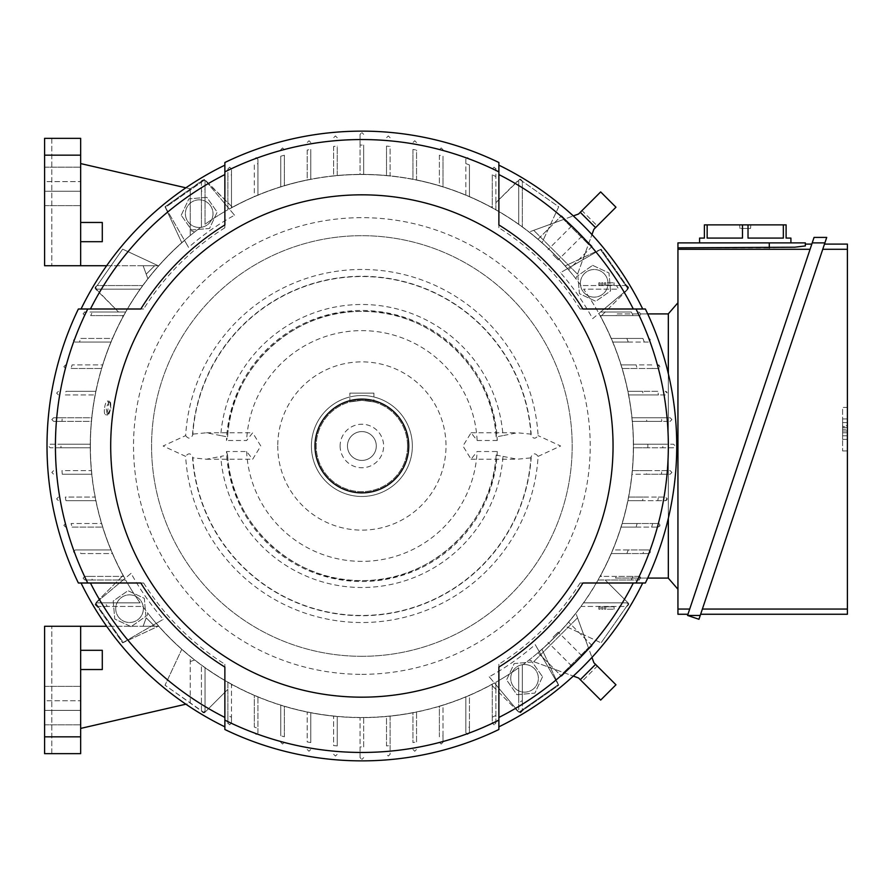 <?xml version="1.0" encoding="UTF-8"?>
<svg xmlns="http://www.w3.org/2000/svg" width="892" height="892" viewBox="0 0 892 892"><rect width="100%" height="100%" fill="white"/><g stroke="black" fill="none" stroke-linecap="round" stroke-linejoin="round"><path stroke-width="0.67" stroke-dasharray="4.46 3.34" d="M602.936 282.797L601.654 282.797L602.936 282.797L602.936 285.195L601.654 285.195L601.654 282.797L601.654 285.195L602.936 285.195L602.936 282.797M605.757 285.195L605.757 282.797L604.475 282.797L614.086 282.797L605.757 282.797L605.757 285.195L605.757 282.797L605.757 285.195L604.475 285.195L604.475 282.797L604.475 285.195L614.086 285.195L614.086 282.797L614.086 285.195L605.757 285.195M600.115 282.797L598.833 282.797L600.115 282.797L600.115 285.195L598.833 285.195L598.833 282.797L598.833 285.195L600.115 285.195L600.115 282.797M600.115 609.203L598.833 609.203L600.115 609.203L600.115 606.805L598.833 606.805L598.833 609.203L598.833 606.805L600.115 606.805L600.115 609.203M605.757 606.805L605.757 609.203L604.475 609.203L614.086 609.203L605.757 609.203L605.757 606.805L605.757 609.203L605.757 606.805L604.475 606.805L604.475 609.203L604.475 606.805L614.086 606.805L614.086 609.203L614.086 606.805L605.757 606.805M602.936 609.203L601.654 609.203L602.936 609.203L602.936 606.805L601.654 606.805L601.654 609.203L601.654 606.805L602.936 606.805L602.936 609.203M496.164 436.924C493.131 367.615 429.175 308.721 359.855 311.42C291.94 310.895 230.627 369.076 227.583 436.924A134.603 134.603 0 0 1 361.873 311.397A134.603 134.603 0 0 1 496.164 436.924L502.999 435.597A141.505 141.505 0 0 0 361.873 304.495A141.505 141.505 0 0 0 220.748 435.597L227.583 436.924L226.468 440.492A135.517 135.517 180 0 1 361.873 310.483A135.517 135.517 180 0 1 497.279 440.492L495.829 432.821M185.648 435.619C188.39 439.198 190.765 438.964 192.784 434.917A169.458 169.458 0 0 1 361.873 276.542A169.458 169.458 0 0 1 530.963 434.917C533.059 438.953 535.434 439.187 538.099 435.619A176.527 176.527 0 0 0 361.873 269.473A176.527 176.527 0 0 0 185.648 435.619L163.113 446L185.648 456.381A176.527 176.527 0 0 0 361.873 622.527A176.527 176.527 0 0 0 538.099 456.381C535.356 452.802 532.981 453.036 530.963 457.083A169.458 169.458 0 0 1 361.873 615.458A169.458 169.458 0 0 1 192.784 457.083C190.698 453.047 188.312 452.813 185.648 456.381M192.784 434.917L192.572 434.159A169.714 169.714 0 0 1 361.873 276.286A169.714 169.714 0 0 1 531.175 434.159L530.963 434.917M220.748 435.597L206.453 432.776L192.572 434.148M226.468 451.508L227.583 455.076L220.748 456.403A141.505 141.505 0 0 0 361.873 587.505A141.505 141.505 0 0 0 502.999 456.403L496.164 455.076L497.279 451.508A135.517 135.517 180 0 1 361.873 581.517A135.517 135.517 180 0 1 226.468 451.508L246.638 451.508L252.67 459.224L260.798 446L252.67 432.776L246.638 440.492L226.468 440.492M530.963 457.083L531.175 457.841A169.714 169.714 0 0 1 361.873 615.714A169.714 169.714 0 0 1 192.572 457.841L206.453 459.224L220.748 456.403M192.572 457.841L192.784 457.083M227.583 455.076C230.615 524.385 294.572 583.279 363.903 580.581C431.817 581.105 493.12 522.924 496.164 455.076A134.603 134.603 0 0 1 361.873 580.603A134.603 134.603 0 0 1 227.583 455.076L227.917 459.179M277.746 446A84.127 84.127 0 0 0 361.873 530.127A84.127 84.127 0 0 0 446 446A84.127 84.127 0 0 0 361.873 361.873A84.127 84.127 0 0 0 277.746 446M497.279 440.492L477.12 440.492L471.076 432.776L462.948 446L471.076 459.224L477.12 451.508L497.279 451.508M246.638 451.508A115.369 115.369 0 0 0 361.873 561.369A115.369 115.369 0 0 0 477.12 451.508M538.099 456.381L560.633 446L538.099 435.619M502.999 456.403L517.293 459.224L531.175 457.852M361.873 656.311A210.311 210.311 0 0 0 572.185 446A210.311 210.311 0 0 0 361.873 235.689A210.311 210.311 0 0 0 151.562 446A210.311 210.311 0 0 0 361.873 656.311A210.311 210.311 0 0 0 572.185 446A210.311 210.311 0 0 0 361.873 235.689A210.311 210.311 0 0 0 151.562 446A210.311 210.311 0 0 0 361.873 656.311M531.175 434.159L517.293 432.776L502.999 435.597M477.12 440.492A115.369 115.369 0 0 0 361.873 330.631A115.369 115.369 0 0 0 246.638 440.492M311.397 446A50.476 50.476 0 0 0 361.873 496.476A50.476 50.476 0 0 0 412.349 446A50.476 50.476 0 0 0 361.873 395.524A50.476 50.476 0 0 0 311.397 446A50.476 50.476 0 0 0 361.873 496.476A50.476 50.476 0 0 0 412.349 446A50.476 50.476 0 0 0 361.873 395.524A50.476 50.476 0 0 0 311.397 446M407.544 446A45.67 45.67 0 0 0 361.873 400.33A45.67 45.67 0 0 0 316.203 446A45.67 45.67 0 0 0 361.873 491.67A45.67 45.67 0 0 0 407.544 446A45.67 45.67 0 0 0 361.873 400.33A45.67 45.67 0 0 0 316.203 446A45.67 45.67 0 0 0 361.873 491.67A45.67 45.67 0 0 0 407.544 446M349.854 401.946L361.873 400.33L373.893 401.946L361.873 400.33L349.854 401.946L349.854 393.116L349.854 401.946M373.893 393.116L349.854 393.116L373.893 393.116L373.893 401.946L373.893 393.116M340.12 446A21.754 21.754 0 0 0 361.873 467.754A21.754 21.754 0 0 0 383.627 446A21.754 21.754 0 0 0 361.873 424.246A21.754 21.754 0 0 0 340.12 446M347.456 446A14.417 14.417 0 0 0 361.873 460.417A14.417 14.417 0 0 0 376.301 446A14.417 14.417 0 0 0 361.873 431.583A14.417 14.417 0 0 0 347.456 446A14.417 14.417 0 0 0 361.873 460.417A14.417 14.417 0 0 0 376.301 446A14.417 14.417 0 0 0 361.873 431.583A14.417 14.417 0 0 0 347.456 446M361.873 674.341A228.341 228.341 0 0 0 590.214 446A228.341 228.341 0 0 0 361.873 217.659A228.341 228.341 0 0 0 133.532 446A228.341 228.341 0 0 0 361.873 674.341M90.393 446A271.491 271.491 0 0 0 124.925 578.507L95.678 603.048L123.252 642.43L163.281 619.316A263.597 263.597 0 0 1 131.079 573.344L124.925 578.507A271.491 271.491 0 0 1 184.532 240.439L188.558 247.396A263.597 263.597 0 0 1 234.529 215.206L204.825 179.805L165.444 207.368L184.532 240.439A271.491 271.491 0 0 0 90.393 446M156.312 623.341A271.491 271.491 0 0 0 494.38 682.949L518.932 712.195L558.303 684.632L535.2 644.604A263.597 263.597 0 0 1 489.217 676.794L494.38 682.949A271.491 271.491 0 0 1 156.312 623.341M539.214 651.561A271.491 271.491 0 0 0 598.822 313.493L628.079 288.952L600.506 249.57L567.435 268.659A271.491 271.491 0 0 0 229.367 209.051A271.491 271.491 0 0 1 567.435 268.659L560.477 272.684A263.597 263.597 0 0 1 592.667 318.656L598.822 313.493A271.491 271.491 0 0 1 539.214 651.561M469.437 727.047L469.437 695.403A271.603 271.603 0 0 1 465.825 696.92L465.825 728.396A300.916 300.916 0 0 0 469.437 727.047L469.437 732.633L467.631 734.428L465.825 732.633L467.631 734.428L469.437 732.633L469.437 695.403A271.603 271.603 0 0 0 492.272 684.253L492.272 723.011L494.068 724.817L492.272 723.011L492.272 685.714L491.325 684.777A271.603 271.603 0 0 1 158.564 626.095L122.661 642.842L95.087 603.471L123.096 575.452A271.603 271.603 0 0 1 181.778 242.691L165.031 206.777L204.413 179.214L232.422 207.223A271.603 271.603 0 0 1 565.182 265.905L601.096 249.158L628.67 288.529L600.651 316.548A271.603 271.603 0 0 1 541.979 649.309L558.715 685.223L519.345 712.786L491.325 684.777A271.603 271.603 0 0 0 492.272 684.253L492.272 685.714L495.874 689.326L495.874 682.246A271.603 271.603 0 0 0 518.709 667.751L518.709 710.991A1.806 1.806 0 0 0 519.646 712.574L522.311 710.712L522.311 665.153A271.603 271.603 0 0 0 565.182 626.095L601.096 642.842L565.182 626.095A271.603 271.603 0 0 0 581.027 606.437L626.875 606.437L628.67 604.642L626.875 602.836A1.806 1.806 0 0 1 628.447 603.773L601.096 642.842L628.67 603.471L628.67 604.642L626.875 606.437L581.027 606.437A271.603 271.603 0 0 0 583.624 602.836L626.875 602.836L583.624 602.836A271.603 271.603 0 0 0 598.119 580.001A271.603 271.603 0 0 0 600.138 576.399L601.598 576.399L600.651 575.452L601.598 576.399L638.884 576.399L640.69 578.194L638.884 580.001L631.313 580.001A300.916 300.916 0 0 0 633.075 576.399M123.096 575.452A271.603 271.603 0 0 0 123.62 576.399L122.159 576.399L123.096 575.452M80.838 553.564L112.47 553.564A271.603 271.603 0 0 1 110.954 549.951L79.477 549.951A300.916 300.916 0 0 0 80.838 553.564L112.47 553.564A271.603 271.603 0 0 0 123.62 576.399L90.672 576.399A300.916 300.916 0 0 0 92.434 580.001L125.627 580.001A271.603 271.603 0 0 0 140.122 602.836L96.882 602.836A1.806 1.806 0 0 0 95.299 603.773L97.161 606.437L142.72 606.437A271.603 271.603 0 0 0 181.778 649.309L165.031 685.223L181.778 649.309A271.603 271.603 0 0 0 201.436 665.153L201.436 710.991L165.031 685.223L204.413 712.786L201.436 710.712L201.436 665.153A271.603 271.603 0 0 0 205.037 667.751L205.037 710.991A1.806 1.806 0 0 1 204.101 712.574L203.242 712.797L201.436 710.991L203.242 712.797L205.037 710.991L205.037 667.751A271.603 271.603 0 0 0 231.474 684.253L231.474 685.714L232.422 684.777A271.603 271.603 0 0 0 254.309 695.403L254.309 727.047A300.916 300.916 0 0 0 257.922 728.396L257.922 696.92A271.603 271.603 0 0 0 280.757 705.204L280.757 735.777A300.916 300.916 0 0 0 284.358 736.77L284.358 706.308A271.603 271.603 0 0 0 307.194 712.05L307.194 741.91A300.916 300.916 0 0 0 310.795 742.557L310.795 712.764A271.603 271.603 0 0 0 333.63 716.131L333.63 745.589A300.916 300.916 0 0 0 337.243 745.913L337.243 716.488A271.603 271.603 0 0 0 360.067 717.603L360.067 757.62L361.873 759.427L360.067 757.631L360.067 746.916A300.916 300.916 0 0 0 361.873 746.916A300.916 300.916 0 0 0 363.68 746.916L363.68 717.603A271.603 271.603 0 0 0 386.515 716.488L386.515 745.913A300.916 300.916 0 0 0 390.116 745.589L390.116 716.131A271.603 271.603 0 0 0 412.951 712.764L412.951 742.557A300.916 300.916 0 0 0 416.553 741.91L416.553 712.05A271.603 271.603 0 0 0 439.388 706.308L439.388 736.77A300.916 300.916 0 0 0 443.001 735.777L443.001 705.204A271.603 271.603 0 0 0 465.825 696.92M72.096 527.116L102.669 527.116A271.603 271.603 0 0 1 101.565 523.515L71.104 523.515A300.916 300.916 0 0 0 72.096 527.116L102.669 527.116A271.603 271.603 0 0 0 110.954 549.951M65.963 500.68L95.834 500.68A271.603 271.603 0 0 1 95.109 497.078L65.317 497.078A300.916 300.916 0 0 0 65.963 500.68L95.834 500.68A271.603 271.603 0 0 0 101.565 523.515L71.104 523.515M62.284 474.243L91.742 474.243A271.603 271.603 0 0 1 91.385 470.642L61.961 470.642A300.916 300.916 0 0 0 62.284 474.243L91.742 474.243A271.603 271.603 0 0 0 95.109 497.078L65.317 497.078M61.961 421.358L53.609 421.358L51.814 419.563L53.609 417.757L62.284 417.757A300.916 300.916 0 0 0 61.961 421.358L91.385 421.358A271.603 271.603 0 0 0 90.27 444.194L60.957 444.194A300.916 300.916 0 0 0 60.957 446A300.916 300.916 0 0 0 60.957 447.806L90.27 447.806A271.603 271.603 0 0 1 90.27 446A271.603 271.603 0 0 1 90.27 444.194L50.253 444.194L48.447 446L50.253 447.806L90.27 447.806A271.603 271.603 0 0 0 91.385 470.642L61.961 470.642M581.974 681.399L578.573 677.998L529.134 660.002L578.573 677.998L581.974 681.399L597.272 666.101L593.871 662.7L575.875 613.25A271.603 271.603 0 0 1 529.134 660.002A271.603 271.603 0 0 0 575.875 613.25L593.871 662.7L615.959 684.788L600.673 700.086L580.268 679.693L595.566 664.395M538.021 652.743A271.603 271.603 0 0 0 568.617 622.148A271.603 271.603 0 0 1 538.021 652.743L561.581 676.292L538.021 652.743M643.232 497.078L628.637 497.078L643.232 497.078A285.964 285.964 0 0 1 642.563 500.68L665.332 500.68A1.806 1.806 0 0 0 667.127 498.884A1.806 1.806 0 0 0 665.332 497.078L628.637 497.078A271.603 271.603 0 0 0 632.004 474.243L661.463 474.243A300.916 300.916 0 0 0 661.786 470.642L632.361 470.642A271.603 271.603 0 0 0 633.476 447.806L668.331 447.806L668.331 470.642L646.767 470.642A285.964 285.964 0 0 1 646.432 474.243L668.331 474.243L668.331 578.083L668.331 313.917L615.502 313.917A285.964 285.964 0 0 1 616.372 315.601L601.598 315.601L600.651 316.548A271.603 271.603 0 0 1 622.181 368.485A271.603 271.603 0 0 1 633.476 444.194A271.603 271.603 0 0 1 633.476 446A271.603 271.603 0 0 1 633.476 447.806A271.603 271.603 0 0 1 622.181 523.515A271.603 271.603 0 0 1 600.138 576.399A271.603 271.603 0 0 0 611.276 553.564L648.506 553.564A1.806 1.806 0 0 0 650.301 551.758A1.806 1.806 0 0 0 648.506 549.951L628.269 549.951A285.964 285.964 0 0 1 626.831 553.564L611.276 553.564L626.831 553.564M522.311 665.153A271.603 271.603 0 0 0 541.979 649.309L558.715 685.223L522.311 710.712L520.515 712.797L518.709 710.991L518.709 702.818A300.916 300.916 0 0 0 522.311 700.588L522.311 665.153M662.789 444.194L673.505 444.194L675.3 446L673.505 447.806L662.789 447.806A300.916 300.916 0 0 0 662.801 446A300.916 300.916 0 0 0 662.789 444.194L633.476 444.194A271.603 271.603 0 0 0 632.361 421.358L661.786 421.358A300.916 300.916 0 0 0 661.463 417.757L632.004 417.757A271.603 271.603 0 0 0 628.637 394.922L658.43 394.922A300.916 300.916 0 0 0 657.783 391.32L627.923 391.32A271.603 271.603 0 0 0 622.181 368.485L652.643 368.485A300.916 300.916 0 0 0 651.651 364.884L621.088 364.884A271.603 271.603 0 0 0 612.804 342.049L644.269 342.049A300.916 300.916 0 0 0 642.92 338.436L611.276 338.436A271.603 271.603 0 0 0 600.138 315.601L633.075 315.601A300.916 300.916 0 0 0 631.313 311.999L598.119 311.999A271.603 271.603 0 0 0 583.624 289.164L618.691 289.164A300.916 300.916 0 0 0 616.461 285.563L581.027 285.563A271.603 271.603 0 0 0 541.979 242.691L558.715 206.777L519.345 179.214L495.874 202.674L495.874 176.56A300.916 300.916 0 0 0 492.272 174.799L492.272 206.286L491.325 207.223A271.603 271.603 0 0 0 469.437 196.597L469.437 164.953A300.916 300.916 0 0 0 465.825 163.604L465.825 195.08A271.603 271.603 0 0 0 443.001 186.796L443.001 156.223A300.916 300.916 0 0 0 439.388 155.23L439.388 185.692A271.603 271.603 0 0 0 416.553 179.95L416.553 150.09A300.916 300.916 0 0 0 412.951 149.443L412.951 179.236A271.603 271.603 0 0 0 390.116 175.869L390.116 146.411A300.916 300.916 0 0 0 386.515 146.087L386.515 175.512A271.603 271.603 0 0 0 363.68 174.397L363.68 145.084A300.916 300.916 0 0 0 361.873 145.084A300.916 300.916 0 0 0 360.067 145.084L360.067 174.397A271.603 271.603 0 0 0 337.243 175.512L337.243 146.087A300.916 300.916 0 0 0 333.63 146.411L333.63 175.869A271.603 271.603 0 0 0 310.795 179.236L310.795 149.443A300.916 300.916 0 0 0 307.194 150.09L307.194 179.95A271.603 271.603 0 0 0 284.358 185.692L284.358 155.23A300.916 300.916 0 0 0 280.757 156.223L280.757 186.796A271.603 271.603 0 0 0 257.922 195.08L257.922 163.604A300.916 300.916 0 0 0 254.309 164.953L254.309 196.597A271.603 271.603 0 0 0 231.474 207.747L231.474 174.799A300.916 300.916 0 0 0 227.873 176.56L227.873 168.989L229.679 167.183L231.474 168.989L231.474 174.799M647.826 444.194A285.964 285.964 0 0 1 647.837 446A285.964 285.964 0 0 1 647.826 447.806L662.789 447.806M597.272 225.899L593.871 229.3L575.875 278.75L593.871 229.3L597.272 225.899L581.974 210.601L578.573 214.002L529.134 231.998A271.603 271.603 0 0 1 575.875 278.75A271.603 271.603 0 0 0 529.134 231.998L578.573 214.002L600.673 191.914L615.959 207.212L595.566 227.605L580.268 212.307M538.021 239.257A271.603 271.603 0 0 1 568.617 269.852A271.603 271.603 0 0 0 538.021 239.257L561.581 215.708L538.021 239.257M254.309 164.953L254.309 196.597A271.603 271.603 0 0 1 257.922 195.08M280.757 156.223L280.757 186.796A271.603 271.603 0 0 1 284.358 185.692L284.358 155.23M307.194 150.09L307.194 179.961A271.603 271.603 0 0 1 310.795 179.236L310.795 149.443M333.63 146.411L333.63 175.869A271.603 271.603 0 0 1 337.243 175.512L337.243 146.087M360.067 145.084L360.067 134.38L361.873 132.573L360.067 134.369L360.067 174.397A271.603 271.603 0 0 1 361.873 174.397A271.603 271.603 0 0 1 363.68 174.397L363.68 145.084M386.515 146.087L386.515 175.512A271.603 271.603 0 0 1 390.116 175.869L390.116 146.411M412.951 149.443L412.951 179.236A271.603 271.603 0 0 1 416.553 179.95L416.553 150.09M439.388 155.23L439.388 185.692A271.603 271.603 0 0 1 443.001 186.796L443.001 156.223M465.825 195.08A271.603 271.603 0 0 1 469.437 196.597L469.437 164.953M492.272 174.799L492.272 207.747L492.272 206.286L491.325 207.223A271.603 271.603 0 0 1 492.272 207.747A271.603 271.603 0 0 1 541.979 242.691L558.715 206.777L522.311 181.288L522.311 226.847L522.311 181.009L519.646 179.426L520.515 179.203L518.709 181.009A1.806 1.806 0 0 1 519.646 179.426L495.874 202.674L495.874 209.754M581.027 285.563A271.603 271.603 0 0 0 565.182 265.905L601.096 249.158L626.585 285.563L581.027 285.563M227.873 176.56L227.873 209.754A271.603 271.603 0 0 0 205.037 224.249L205.037 181.009A1.806 1.806 0 0 0 204.101 179.426L232.422 207.223A271.603 271.603 0 0 0 231.474 207.747L231.474 168.989L229.679 167.183L227.873 168.989L227.873 209.754A271.603 271.603 0 0 0 205.037 224.249L205.037 189.182A300.916 300.916 0 0 0 201.436 191.412L201.436 181.009L203.242 179.203L205.037 181.009L205.037 189.182M257.922 159.367L256.115 157.572L254.309 159.367L256.115 157.572L257.922 159.367L257.922 163.604M257.922 195.359L257.922 158.932M282.552 147.949L284.358 149.756L282.552 147.949L280.757 149.756L282.552 147.949M309 140.746L310.795 142.542L309 140.746L307.194 142.542L309 140.746M335.437 135.941L337.243 137.736L335.437 135.941L333.63 137.736L335.437 135.941M361.873 132.573L363.68 134.369L361.873 132.573M388.31 135.941L390.116 137.736L388.31 135.941L386.515 137.736L388.31 135.941M414.758 140.746L416.553 142.542L414.758 140.746L412.951 142.542L414.758 140.746M441.194 147.949L443.001 149.756L441.194 147.949L439.388 149.756L441.194 147.949M465.825 163.604L465.825 159.367L467.631 157.572L469.437 159.367L467.631 157.572L465.825 159.367M465.825 158.932L465.825 195.359M495.874 168.989L494.068 167.183L492.272 168.989L494.068 167.183L495.874 168.989L495.874 176.56M495.874 209.787L495.874 168.421M616.461 285.563L626.875 285.563L628.67 288.529L605.2 311.999L598.119 311.999A271.603 271.603 0 0 0 583.624 289.164L618.691 289.164M628.67 287.358L626.875 289.164A1.806 1.806 0 0 0 628.447 288.228L628.67 287.358L626.875 285.563L628.67 287.358M631.313 311.999L605.2 311.999L601.598 315.601L616.372 315.601M647.703 313.917L640.69 313.917L638.884 311.999L640.69 313.806L638.884 315.601L633.075 315.601M642.92 338.436L611.276 338.436A271.603 271.603 0 0 0 600.138 315.601L638.884 315.601A1.806 1.806 0 0 0 640.69 313.917L615.502 313.917M651.651 364.884L621.088 364.884A271.603 271.603 0 0 0 612.804 342.049L648.506 342.049A1.806 1.806 0 0 0 650.301 340.242A1.806 1.806 0 0 0 648.506 338.436L650.301 340.242L648.506 342.049L644.269 342.049M657.783 391.32L627.923 391.32A271.603 271.603 0 0 0 622.181 368.485L658.118 368.485A1.806 1.806 0 0 0 659.924 366.679A1.806 1.806 0 0 0 658.118 364.884L659.924 366.679L658.118 368.485L652.643 368.485M668.331 313.917L668.331 417.757L632.004 417.757A271.603 271.603 0 0 0 628.637 394.922L665.332 394.922A1.806 1.806 0 0 0 667.127 393.116A1.806 1.806 0 0 0 665.332 391.32L667.127 393.116L665.332 394.922L658.43 394.922M661.463 417.757L670.137 417.757L671.932 419.563L670.137 421.358L661.786 421.358M668.331 373.703L668.331 417.757L670.137 417.757L671.932 419.563L670.137 421.358L668.331 421.358L668.331 444.194L673.505 444.194L675.3 446L673.505 447.806L668.331 447.806L668.331 470.642L670.137 470.642L671.932 472.437L670.137 474.243L668.331 474.243L668.331 518.297M632.361 421.358L668.331 421.358L668.331 444.194L633.476 444.194A271.603 271.603 0 0 0 632.361 421.358L646.767 421.358L632.361 421.358M646.767 470.642L632.361 470.642A271.603 271.603 0 0 0 633.476 447.806L647.826 447.806M201.436 191.412L201.436 226.847A271.603 271.603 0 0 0 158.564 265.905L122.661 249.158L95.087 288.529L118.547 311.999L92.434 311.999A300.916 300.916 0 0 0 90.672 315.601L122.159 315.601L123.096 316.548A271.603 271.603 0 0 0 112.47 338.436L80.838 338.436A300.916 300.916 0 0 0 79.477 342.049L110.954 342.049A271.603 271.603 0 0 0 102.669 364.884L72.096 364.884A300.916 300.916 0 0 0 71.104 368.485L101.565 368.485A271.603 271.603 0 0 0 95.834 391.32L65.963 391.32A300.916 300.916 0 0 0 65.317 394.922L95.109 394.922A271.603 271.603 0 0 0 91.742 417.757L62.284 417.757M201.436 181.009L201.436 226.847A271.603 271.603 0 0 0 181.778 242.691L165.031 206.777L201.436 181.009M142.72 606.437A271.603 271.603 0 0 0 158.564 626.095L122.661 642.842L97.161 606.437L95.076 604.642L96.882 602.836L105.055 602.836A300.916 300.916 0 0 0 107.285 606.437L142.72 606.437M443.001 735.777L443.001 742.244L441.194 744.051L439.388 742.244L441.194 744.051L443.001 742.244L443.001 705.204A271.603 271.603 0 0 1 439.388 706.308L439.388 736.77M416.553 741.91L416.553 712.039A271.603 271.603 0 0 1 412.951 712.764L412.951 742.557M390.116 745.589L390.116 754.264L388.31 756.059L386.515 754.264L388.31 756.059L390.116 754.264L390.116 716.131A271.603 271.603 0 0 1 386.515 716.488L386.515 745.913M363.68 746.916L363.68 717.603A271.603 271.603 0 0 1 361.873 717.603A271.603 271.603 0 0 1 360.067 717.603L360.067 746.916M337.243 745.913L337.243 716.488A271.603 271.603 0 0 1 333.63 716.131L333.63 745.589M310.795 742.557L310.795 712.764A271.603 271.603 0 0 1 307.194 712.05L307.194 741.91M284.358 736.77L284.358 706.308A271.603 271.603 0 0 1 280.757 705.204L280.757 735.777M257.922 696.92A271.603 271.603 0 0 1 254.309 695.403L254.309 727.047M232.422 684.777A271.603 271.603 0 0 1 231.474 684.253L231.474 723.011L229.679 724.817L227.873 723.011L227.873 715.44A300.916 300.916 0 0 0 231.474 717.201L231.474 685.714L232.422 684.777M80.659 728.418L80.659 650.301L102.29 650.301L102.29 669.535L80.659 669.535L80.659 728.418L190.252 703.186L190.252 656.512A271.603 271.603 0 0 0 194.623 660.002A271.603 271.603 0 0 1 158.72 626.273A271.603 271.603 0 0 0 190.252 656.512L190.252 703.186L185.882 704.189M44.6 753.662L51.814 753.662L51.814 626.273L51.814 753.662L44.6 753.662L44.6 626.273L44.6 753.662L44.6 626.273L80.659 626.273L80.659 650.301L102.29 650.301L102.29 669.535L80.659 669.535L102.29 669.535L102.29 650.301L80.659 650.301L80.659 626.273L158.72 626.273A271.603 271.603 0 0 1 147.871 613.25A271.603 271.603 0 0 0 158.72 626.273L143.144 626.273L147.871 613.25L143.144 626.273L158.72 626.273L106.65 626.273M194.623 660.002L190.252 661.585L194.623 660.002M91.385 421.358A271.603 271.603 0 0 1 91.742 417.757L53.609 417.757L51.814 419.563L53.609 421.358L91.385 421.358M65.317 394.922L95.109 394.922A271.603 271.603 0 0 1 95.834 391.32L65.963 391.32M71.104 368.485L101.565 368.485A271.603 271.603 0 0 1 102.669 364.884L72.096 364.884M110.954 342.049A271.603 271.603 0 0 1 112.47 338.436L80.838 338.436M90.672 315.601L123.62 315.601L122.159 315.601L123.096 316.548A271.603 271.603 0 0 1 123.62 315.601A271.603 271.603 0 0 1 158.564 265.905L122.661 249.158L97.161 285.563L142.72 285.563L96.882 285.563L95.299 288.228L95.076 287.358L96.882 285.563L95.076 287.358L96.882 289.164A1.806 1.806 0 0 1 95.299 288.228L118.547 311.999L125.627 311.999M185.882 187.811L190.252 188.814L190.252 235.488A271.603 271.603 0 0 1 194.623 231.998A271.603 271.603 0 0 0 158.72 265.727A271.603 271.603 0 0 1 190.252 235.488L190.252 230.415L194.623 231.998L190.252 230.415L190.252 235.488L190.252 188.814L80.659 163.582L80.659 222.465L102.29 222.465L80.659 222.465L80.659 265.727L158.72 265.727A271.603 271.603 0 0 0 147.871 278.75A271.603 271.603 0 0 1 158.72 265.727L106.65 265.727M56.62 393.116L58.426 391.32L56.62 393.116L58.426 394.922L56.62 393.116M63.834 366.679L65.629 364.884L63.834 366.679L65.629 368.485L63.834 366.679M79.477 342.049L75.251 342.049L73.445 340.242L75.251 338.436L73.445 340.242L75.251 342.049M74.805 342.049L111.232 342.049M84.863 311.999L83.056 313.806L84.863 315.601L83.056 313.806L84.863 311.999L92.434 311.999M125.66 311.999L84.294 311.999M147.871 278.75L143.144 265.727L146.21 274.156L143.144 265.727L154.639 265.727L146.21 274.156L154.639 265.727L143.144 265.727L147.871 278.75M143.144 626.273L146.21 617.844L143.144 626.273L154.639 626.273L143.144 626.273M146.21 617.844L154.639 626.273L146.21 617.844M593.871 229.3L595.566 227.605M563.621 219.443L533.717 230.337L563.621 219.443L588.43 244.252L563.621 219.443M577.537 274.156L533.717 230.337L577.537 274.156M578.573 214.002L581.974 210.601M578.573 677.998L580.268 679.693M588.43 647.748L577.537 617.844L588.43 647.748L563.621 672.557L588.43 647.748M533.717 661.663L577.537 617.844L533.717 661.663M593.871 662.7L597.272 666.101M631.313 580.001L605.2 580.001L628.67 603.471L605.2 580.001L598.119 580.001M598.086 580.001L639.452 580.001M638.884 576.399L616.372 576.399A285.964 285.964 0 0 1 615.502 578.083L640.69 578.083A1.806 1.806 0 0 0 638.884 576.399M616.372 576.399L600.138 576.399A271.603 271.603 0 0 0 600.651 575.452A271.603 271.603 0 0 0 611.276 553.564L642.92 553.564A300.916 300.916 0 0 0 644.269 549.951L612.804 549.951A271.603 271.603 0 0 0 621.088 527.116L658.118 527.116A1.806 1.806 0 0 0 659.924 525.321A1.806 1.806 0 0 0 658.118 523.515L637.133 523.515A285.964 285.964 0 0 1 636.085 527.116L621.088 527.116L636.085 527.116M227.873 715.44L227.873 689.326L204.413 712.786L227.873 689.326L227.873 682.246M231.474 717.201L231.474 723.011L229.679 724.817L227.873 723.011M227.873 682.213L227.873 723.579M140.122 289.164L96.882 289.164L140.122 289.164M518.709 224.249L518.709 181.009L518.709 224.249M107.285 606.437L96.882 606.437L95.076 604.642L95.087 603.471L118.547 580.001L125.627 580.001A271.603 271.603 0 0 0 140.122 602.836L105.055 602.836M90.672 576.399L84.863 576.399L83.056 578.194L84.863 576.399L122.159 576.399L118.547 580.001L84.863 580.001L83.056 578.194L84.863 580.001L92.434 580.001M668.331 578.083L615.502 578.083M646.432 417.757L632.004 417.757L646.432 417.757A285.964 285.964 0 0 1 646.767 421.358M643.232 394.922L628.637 394.922L643.232 394.922A285.964 285.964 0 0 0 642.563 391.32L627.923 391.32L642.563 391.32M637.133 368.485L622.181 368.485L637.133 368.485A285.964 285.964 0 0 0 636.085 364.884L621.088 364.884L636.085 364.884M628.269 342.049L612.804 342.049L628.269 342.049A285.964 285.964 0 0 0 626.831 338.436L611.276 338.436L626.831 338.436M522.311 700.588L522.311 710.991L520.515 712.797L519.345 712.786L495.874 689.326L495.874 723.011L494.068 724.817L495.874 723.011L495.874 682.246A271.603 271.603 0 0 0 518.709 667.751L518.709 702.818M647.703 578.083L640.69 578.083L638.884 580.001M637.133 523.515L622.181 523.515A271.603 271.603 0 0 0 627.923 500.68L642.563 500.68M628.269 549.951L612.804 549.951A271.603 271.603 0 0 0 621.088 527.116L651.651 527.116A300.916 300.916 0 0 0 652.643 523.515L622.181 523.515A271.603 271.603 0 0 0 627.923 500.68L657.783 500.68A300.916 300.916 0 0 0 658.43 497.078L628.637 497.078A271.603 271.603 0 0 0 632.004 474.243L646.432 474.243M661.786 470.642L670.137 470.642L671.932 472.437L670.137 474.243L661.463 474.243M644.269 549.951L648.506 549.951L650.301 551.758L648.506 553.564L642.92 553.564M652.643 523.515L658.118 523.515L659.924 525.321L658.118 527.116L651.651 527.116M658.43 497.078L665.332 497.078L667.127 498.884L665.332 500.68L657.783 500.68M335.437 756.059L333.63 754.264L335.437 756.059L337.243 754.264L335.437 756.059M414.758 751.254L412.951 749.458L414.758 751.254L416.553 749.458L414.758 751.254M465.825 696.641L465.825 733.068M465.825 732.633L465.825 728.396M492.272 717.201A300.916 300.916 0 0 0 495.874 715.44M257.922 728.396L257.922 732.633L256.115 734.428L254.309 732.633L256.115 734.428L257.922 732.633M257.922 733.068L257.922 696.641M522.311 181.009L520.515 179.203L522.311 181.009M282.552 744.051L280.757 742.244L282.552 744.051L284.358 742.244L282.552 744.051M361.873 759.427L363.68 757.631L361.873 759.427M309 751.254L307.194 749.458L309 751.254L310.795 749.458L309 751.254M56.62 498.884L58.426 497.078L56.62 498.884L58.426 500.68L56.62 498.884M63.834 525.321L65.629 523.515L63.834 525.321L65.629 527.116L63.834 525.321M111.232 549.951L74.805 549.951M75.251 549.951L73.445 551.758L75.251 549.951L79.477 549.951M73.445 551.758L75.251 553.564L73.445 551.758M60.957 447.806L50.253 447.806L48.447 446L50.253 444.194L60.957 444.194M51.814 472.437L53.609 470.642L51.814 472.437L53.609 474.243L51.814 472.437M668.331 313.806L668.331 578.194L677.942 589.233L677.942 302.767L668.331 313.806M677.942 302.767L677.942 589.233M810.081 249.292L687.966 614.253L811.809 244.096L810.081 249.292L677.942 249.292L677.942 242.892L805.342 242.892M677.942 249.292L677.942 614.253M805.342 245.936L805.342 244.096L805.342 245.936L794.783 247.207L769.283 247.842L769.283 242.892M677.942 247.842L769.283 247.842M699.584 242.892L790.914 242.892L699.584 242.892L790.914 242.892L699.584 242.892L699.584 238.086L704.39 238.086L699.584 238.086L704.39 238.086L704.39 224.873L707.155 224.873L704.39 224.873L704.39 238.086L704.39 224.873L707.155 224.873L707.155 238.086L707.155 224.873L748.02 224.873L742.478 224.873L742.478 238.086L707.155 238.086L742.478 238.086L742.478 224.873L707.155 224.873L707.155 238.086L742.478 238.086L707.155 238.086L742.478 238.086L742.478 224.873L707.155 224.873M783.343 224.873L748.02 224.873L783.343 224.873L748.02 224.873L748.02 238.086L783.343 238.086L748.02 238.086L748.02 224.873L748.02 238.086L783.343 238.086L748.02 238.086L783.343 238.086L783.343 224.873L786.108 224.873L783.343 224.873L783.343 238.086L783.343 224.873L786.108 224.873L786.108 238.086L786.108 224.873L786.108 238.086L790.914 238.086L786.108 238.086L790.914 238.086L790.914 242.892M742.244 224.873L750.897 224.873L739.602 224.873L742.244 224.873L742.623 228.475L739.981 228.475L750.518 228.475L742.623 228.475L742.244 224.873L742.623 228.475L742.244 224.873L748.254 224.873L747.875 228.475L750.518 228.475L747.875 228.475L748.254 224.873L747.875 228.475L748.254 224.873L750.897 224.873L750.518 228.475L750.897 224.873L739.602 224.873L739.981 228.475L739.602 224.873L742.244 224.873L742.623 228.475L742.244 224.873M707.155 238.086L742.478 238.086L707.155 238.086M748.02 224.873L742.478 224.873M748.02 238.086L783.343 238.086L748.02 238.086M748.254 224.873L747.875 228.475L748.254 224.873M739.602 224.873L739.981 228.475L739.602 224.873M750.897 224.873L750.518 228.475L750.897 224.873M812.222 242.892L687.565 615.458L700.231 615.458L824.888 242.892L812.222 242.892L814.05 237.417M687.565 615.458L698.96 619.271L700.231 615.458M702.372 609.058L822.747 249.292L700.633 614.253L702.372 609.058L847.4 609.058L847.4 249.292L822.747 249.292L824.487 244.096L822.747 249.292M677.942 609.058L689.706 609.058M847.4 614.253L847.4 609.058M847.4 407.421L847.4 450.928L847.4 407.421L842.594 407.421L842.594 450.928L842.594 407.421L847.4 407.421M847.4 249.292L847.4 244.096M847.4 425.573L847.4 439.388L847.4 418.961L847.4 432.776L847.4 418.961L842.594 418.961L842.594 439.388L842.594 418.961L842.594 439.388L842.594 418.961L842.594 439.388L842.594 418.961L842.594 439.388L842.594 418.961L842.594 439.388L842.594 418.961L842.594 439.388L842.594 418.961L842.594 439.388L842.594 418.961L847.4 418.961L847.4 439.388L842.594 439.388L847.4 439.388L847.4 425.573L842.594 425.573M847.4 426.766L847.4 439.388L842.594 439.388L847.4 439.388L842.594 439.388L847.4 439.388L847.4 418.961L842.594 418.961L847.4 418.961L842.594 418.961L847.4 418.961L847.4 439.388L842.594 439.388L847.4 439.388L847.4 426.766L842.594 426.766M847.4 432.776L842.594 432.776M847.4 418.961L842.594 418.961L847.4 418.961L847.4 429.175L842.594 429.175L847.4 429.175L847.4 418.961L842.594 418.961L847.4 418.961L847.4 429.175L847.4 418.961L842.594 418.961L847.4 418.961L847.4 439.388L842.594 439.388L847.4 439.388L847.4 418.961L842.594 418.961L847.4 418.961L847.4 427.368L842.594 427.368L847.4 427.368L842.594 427.368L847.4 427.368L847.4 422.563L842.594 422.563L847.4 422.563L842.594 422.563L847.4 422.563L847.4 418.961L847.4 430.981L842.594 430.981L847.4 430.981L842.594 430.981L847.4 430.981L847.4 427.368L842.594 427.368L847.4 427.368L847.4 422.563L842.594 422.563L847.4 422.563L847.4 418.961L842.594 418.961L847.4 418.961L847.4 439.388L847.4 427.368L842.594 427.368L847.4 427.368L847.4 430.981L842.594 430.981L847.4 430.981L842.594 430.981L847.4 430.981L847.4 435.787L842.594 435.787L847.4 435.787L842.594 435.787L847.4 435.787L847.4 430.981L847.4 435.787L842.594 435.787L847.4 435.787L847.4 418.961L842.594 418.961L847.4 418.961L847.4 439.388L842.594 439.388L847.4 439.388L847.4 435.787L842.594 435.787L847.4 435.787L847.4 439.388L842.594 439.388L847.4 439.388L842.594 439.388L847.4 439.388L847.4 422.563L842.594 422.563L847.4 422.563L847.4 418.961L842.594 418.961L847.4 418.961M847.4 439.388L842.594 439.388L847.4 439.388M847.4 450.928L842.594 450.928L847.4 450.928M592.165 246.292L568.617 269.852L592.165 246.292L561.581 215.708L592.165 246.292M576.879 231.006L571.772 225.899L576.879 231.006M553.073 254.8L558.18 259.895L553.073 254.8M592.165 645.708L568.617 622.148L592.165 645.708L561.581 676.292L592.165 645.708M576.879 660.994L571.772 666.101L576.879 660.994M553.073 637.2L558.18 632.105L553.073 637.2M80.659 650.301L80.659 669.535M80.659 710.4L80.659 686.361L80.659 724.817L80.659 686.361L80.659 710.4L44.6 710.4L44.6 724.817L44.6 686.361L44.6 710.4L80.659 710.4M80.659 626.273L80.659 753.662L51.814 753.662M44.6 700.778L44.6 686.361L44.6 700.778L80.659 700.778L44.6 700.778M44.6 736.837L80.659 736.837M80.659 222.465L102.29 222.465L102.29 241.699L80.659 241.699L102.29 241.699L102.29 222.465L102.29 241.699L80.659 241.699L80.659 163.582M44.6 138.338L51.814 138.338L44.6 138.338L44.6 265.727L44.6 138.338L44.6 265.727L80.659 265.727L80.659 241.699M80.659 191.222L80.659 167.183L80.659 205.639L80.659 167.183L80.659 191.222L44.6 191.222L44.6 205.639L44.6 167.183L44.6 191.222L80.659 191.222M51.814 138.338L51.814 265.727L51.814 138.338L80.659 138.338L80.659 265.727M44.6 181.6L44.6 167.183L44.6 181.6L80.659 181.6L44.6 181.6M44.6 155.163L80.659 155.163M224.873 729.5L224.873 717.436M90.438 583L78.373 583M78.373 309L90.438 309M224.873 174.564L224.873 162.5M498.884 162.5L498.884 174.564M633.309 309L645.373 309M645.373 583L633.309 583M498.884 717.436L498.884 729.5M143.645 309L140.813 309L143.645 309A257.665 257.665 0 0 1 224.873 227.772L224.873 224.94L224.873 227.772M498.884 227.772L498.884 224.94L498.884 227.772A257.665 257.665 0 0 1 580.101 309L582.933 309L580.101 309M498.884 664.228L498.884 667.06L498.884 664.228A257.665 257.665 0 0 0 580.101 583L582.933 583L580.101 583M224.873 664.228L224.873 667.06L224.873 664.228A257.665 257.665 0 0 1 143.645 583L140.813 583L143.645 583M408.748 446A46.875 46.875 0 0 0 361.873 399.125A46.875 46.875 0 0 0 314.999 446A46.875 46.875 0 0 0 361.873 492.875A46.875 46.875 0 0 0 408.748 446M107.519 414.958L107.854 413.866A5.765 1.494 -81.5 0 1 107.742 413.832L111.009 408.514L109.56 401.322L106.048 407.767L107.519 414.958A6.924 1.795 98.5 0 0 107.676 415.014A6.924 1.795 98.5 0 0 110.474 408.425A6.924 1.795 98.5 0 0 109.727 401.322A6.924 1.795 98.5 0 0 109.56 401.322M109.56 402.459L109.437 402.459A5.765 1.494 -81.5 0 1 109.56 402.459A5.765 1.494 -81.5 0 1 110.184 408.38A5.765 1.494 -81.5 0 1 107.854 413.866M104.632 407.555A6.924 1.795 -81.5 0 1 107.43 400.976A6.924 1.795 -81.5 0 1 108.177 408.09A6.924 1.795 -81.5 0 1 105.379 414.668A6.924 1.795 -81.5 0 1 104.632 407.555M234.529 215.206L204.825 179.805L165.444 207.368L188.558 247.396M191.267 202.35A13.826 13.826 0 0 0 187.877 221.595A13.826 13.826 0 0 0 207.122 224.985A13.826 13.826 0 0 0 210.512 205.74A13.826 13.826 0 0 0 191.267 202.35A13.826 13.826 0 0 1 210.512 205.74A13.826 13.826 0 0 1 207.122 224.985A13.826 13.826 0 0 1 187.877 221.595A13.826 13.826 0 0 1 191.267 202.35M181.221 215.24L188.848 198.894L206.821 197.322L217.169 212.095L209.542 228.441L191.568 230.013L181.221 215.24L191.568 230.013L209.542 228.441L217.169 212.095L206.821 197.322L188.848 198.894L181.221 215.24M131.079 573.344L95.678 603.048L123.252 642.43L163.281 619.316M118.223 616.606A13.826 13.826 0 0 0 137.468 619.996A13.826 13.826 0 0 0 140.869 600.751A13.826 13.826 0 0 0 121.613 597.361A13.826 13.826 0 0 0 118.223 616.606A13.826 13.826 0 0 1 121.613 597.361A13.826 13.826 0 0 1 140.869 600.751A13.826 13.826 0 0 1 137.468 619.996A13.826 13.826 0 0 1 118.223 616.606M131.113 626.652L114.767 619.026L113.195 601.052L127.969 590.705L144.326 598.331L145.898 616.305L131.113 626.652L145.898 616.305L144.326 598.331L127.969 590.705L113.195 601.052L114.767 619.026L131.113 626.652M489.217 676.794L518.932 712.195L558.303 684.632L535.2 644.604M532.479 689.65A13.826 13.826 0 0 0 535.88 670.405A13.826 13.826 0 0 0 516.624 667.015A13.826 13.826 0 0 0 513.235 686.26A13.826 13.826 0 0 0 532.479 689.65A13.826 13.826 0 0 1 513.235 686.26A13.826 13.826 0 0 1 516.624 667.015A13.826 13.826 0 0 1 535.88 670.405A13.826 13.826 0 0 1 532.479 689.65M542.526 676.76L534.899 693.106L516.925 694.678L506.578 679.905L514.205 663.559L532.178 661.987L542.526 676.76L532.178 661.987L514.205 663.559L506.578 679.905L516.925 694.678L534.899 693.106L542.526 676.76M592.667 318.656L628.079 288.952L600.506 249.57L560.477 272.684M605.523 275.394A13.826 13.826 0 0 0 586.278 272.004A13.826 13.826 0 0 0 582.889 291.249A13.826 13.826 0 0 0 602.133 294.639A13.826 13.826 0 0 0 605.523 275.394A13.826 13.826 0 0 1 602.133 294.639A13.826 13.826 0 0 1 582.889 291.249A13.826 13.826 0 0 1 586.278 272.004A13.826 13.826 0 0 1 605.523 275.394M592.634 265.348L608.98 272.974L610.552 290.948L595.778 301.295L579.432 293.669L577.86 275.695L592.634 265.348L577.86 275.695L579.432 293.669L595.778 301.295L610.552 290.948L608.98 272.974L592.634 265.348M206.453 432.776L252.67 432.776M206.453 459.224L252.67 459.224M471.076 459.224L517.293 459.224M496.164 455.076L495.829 459.179M227.583 436.924L227.917 432.821M471.076 432.776L517.293 432.776M571.772 225.899L547.978 249.693M581.974 236.101L558.18 259.895M571.772 666.101L547.978 642.307M581.974 655.899L558.18 632.105M44.6 724.817L80.659 724.817L44.6 724.817M44.6 686.361L80.659 686.361L44.6 686.361M44.6 205.639L80.659 205.639L44.6 205.639M44.6 167.183L80.659 167.183L44.6 167.183M109.727 401.322L107.43 400.976M107.676 415.014L105.379 414.668"/><path stroke-width="1.34" d="M573.3 215.92L578.573 214.002L573.3 215.92M593.871 229.3L591.953 234.574L593.871 229.3L615.959 207.212L600.673 191.914L578.573 214.002M591.953 657.426L593.871 662.7L591.953 657.426M578.573 677.998L573.3 676.08L578.573 677.998L600.673 700.086L615.959 684.788L593.871 662.7M668.331 313.917L647.703 313.917M668.331 578.083L647.703 578.083M668.331 373.703L668.331 313.806L677.942 302.767M677.942 589.233L668.331 578.194L668.331 518.297M687.966 614.253L677.942 614.253L677.942 242.892L805.342 242.892L805.342 244.096L811.809 244.096M805.342 244.096L805.342 245.936L794.783 247.207L677.942 247.842M677.942 249.292L810.081 249.292M689.706 609.058L677.942 609.058M805.342 245.936L805.342 242.892M699.584 242.892L699.584 238.086L704.39 238.086L704.39 224.873L786.108 224.873L786.108 238.086L790.914 238.086L790.914 242.892M783.343 224.873L783.343 238.086L748.02 238.086L748.02 224.873M742.478 224.873L742.478 238.086L707.155 238.086L707.155 224.873M812.222 242.892L824.888 242.892L698.96 619.271L687.565 615.458L814.05 237.417L826.717 237.417L824.888 242.892L826.717 237.417M824.487 244.096L847.4 244.096L847.4 614.253L700.633 614.253M822.747 249.292L847.4 249.292M847.4 609.058L702.372 609.058M687.565 615.458L700.231 615.458M44.6 736.837L80.659 736.837L80.659 753.662L44.6 753.662L44.6 626.273L106.65 626.273M185.882 704.189L80.659 728.418M80.659 669.535L102.29 669.535L102.29 650.301L80.659 650.301M80.659 736.837L80.659 626.273M80.659 265.727L80.659 138.338L44.6 138.338L44.6 265.727L106.65 265.727M185.882 187.811L80.659 163.582M80.659 241.699L102.29 241.699L102.29 222.465L80.659 222.465M44.6 155.163L80.659 155.163M81.049 583A312.468 312.468 0 0 0 224.873 726.835M140.813 309L90.438 309A304.049 304.049 0 0 1 224.873 174.564L224.873 224.94A260.074 260.074 0 0 0 140.813 309L78.373 309A314.876 314.876 0 0 0 78.373 583L140.813 583A260.074 260.074 0 0 0 224.873 667.06L224.873 717.436A304.049 304.049 0 0 1 90.438 583L140.813 583M224.873 165.165A312.468 312.468 0 0 0 81.049 309M498.884 224.94L498.884 174.564A304.049 304.049 0 0 1 633.309 309L582.933 309A260.074 260.074 0 0 0 498.884 224.94L498.884 162.5A314.876 314.876 0 0 0 224.873 162.5L224.873 224.94M642.708 309A312.468 312.468 0 0 0 498.884 165.165M582.933 583L633.309 583A304.049 304.049 0 0 1 498.884 717.436L498.884 667.06A260.074 260.074 0 0 0 582.933 583L645.373 583A314.876 314.876 0 0 0 645.373 309L582.933 309M498.884 726.835A312.468 312.468 0 0 0 642.708 583M224.873 667.06L224.873 729.5A314.876 314.876 0 0 0 498.884 729.5L498.884 667.06M87.751 309A306.458 306.458 0 0 0 87.751 583M636.007 583A306.458 306.458 0 0 0 636.007 309M224.873 720.123A306.458 306.458 0 0 0 498.884 720.123M110.697 446A251.176 251.176 0 0 0 361.873 697.176A251.176 251.176 0 0 0 613.049 446A251.176 251.176 0 0 0 361.873 194.824A251.176 251.176 0 0 0 110.697 446M498.884 171.877A306.458 306.458 0 0 0 224.873 171.877M408.748 446A46.875 46.875 0 0 0 361.873 399.125A46.875 46.875 0 0 0 314.999 446A46.875 46.875 0 0 0 361.873 492.875A46.875 46.875 0 0 0 408.748 446M595.566 227.605L580.268 212.307M580.268 679.693L595.566 664.395M769.283 247.842L769.283 242.892"/></g></svg>
